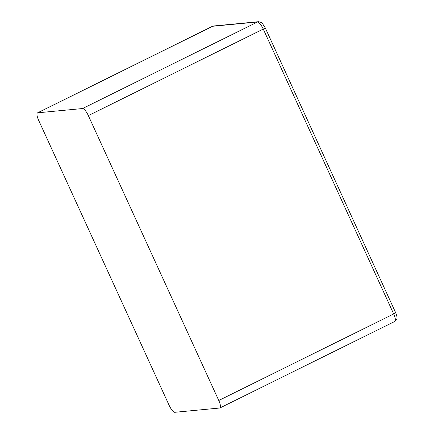 <?xml version="1.0" encoding="UTF-8"?>
<svg xmlns="http://www.w3.org/2000/svg" width="434" height="434" viewBox="0 0 434 434"><rect width="100%" height="100%" fill="white"/><g stroke="black" fill="none" stroke-linecap="round" stroke-linejoin="round"><path stroke-width="0.65" d="M38.664 120.348A8.078 2.268 63.7 0 1 37.487 112.878A8.078 2.268 63.7 0 1 37.72 112.813L82.59 108.533A8.078 2.268 63.7 0 1 88.341 115.612L218.769 400.49A8.078 2.268 63.7 0 1 219.946 407.955A8.078 2.268 63.7 0 1 219.707 408.02L174.837 412.3A8.078 2.268 63.7 0 1 169.086 405.226L38.664 120.348M395.651 312.692A3.228 0.331 155.4 0 1 393.676 313.945A8.078 2.268 63.7 0 1 394.853 321.415C396.654 319.733 397.36 318.621 396.958 318.079C397.262 317.639 396.828 315.844 395.651 312.692L265.223 27.814A3.228 0.331 155.4 0 1 263.248 29.067L393.676 313.945L218.769 400.49M265.223 27.814L262.31 23.344L261.208 22.422L258.528 21.7A3.228 3.081 84.6 0 0 257.498 21.993A8.078 2.268 63.7 0 1 263.248 29.067L88.341 115.612M258.528 21.7L213.658 25.98A3.228 3.081 84.6 0 0 212.627 26.273L257.498 21.993L82.59 108.533M37.487 112.878L212.394 26.338A8.078 2.268 63.7 0 1 212.627 26.273L37.72 112.813M212.394 26.338L213.658 25.98M219.946 407.955L394.853 321.415"/></g></svg>
